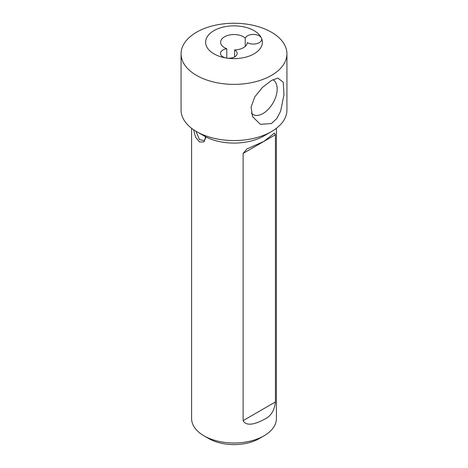 <?xml version="1.0" encoding="UTF-8"?>
<svg xmlns="http://www.w3.org/2000/svg" width="468" height="468" viewBox="0 0 468 468"><rect width="100%" height="100%" fill="white"/><g stroke="black" fill="none" stroke-linecap="round" stroke-linejoin="round"><path stroke-width="0.7" d="M271.428 123.552L276.863 118.457L280.671 111.109L283.971 94.723L283.239 82.204L277.863 78.074L271.428 80.49L262.361 87.481L254.797 96.858L251.105 107.055L252.533 116.614L260.395 124.324L271.428 123.552M251.386 113.233A20.036 11.565 120 0 0 252.989 114.514A20.036 11.565 120 0 0 263.01 113.519A20.036 11.565 120 0 0 276.097 95.864A20.036 11.565 120 0 0 273.025 79.812A20.036 11.565 120 0 0 272.862 79.718M259.266 438.557L263.987 435.831L259.266 438.557A35.732 20.627 180 0 1 208.734 438.557L204.013 435.831A42.412 24.488 0 0 0 263.987 435.831L263.987 435.831A42.412 24.488 0 0 0 276.412 418.515L276.412 128.285M191.587 128.285L191.587 418.515A42.412 24.488 0 0 0 204.013 435.831M245.25 46.396L245.25 38.083A13.356 7.71 0 0 0 243.448 36.791A13.356 7.71 0 0 0 228.887 35.118A13.356 7.71 0 0 0 220.644 42.243A13.356 7.71 0 0 0 224.552 47.695A13.356 7.71 0 0 0 226.799 48.736L226.799 58.09M234.608 56.885L234.608 49.947A13.356 7.71 0 0 0 247.344 42.594A8.348 4.82 0 0 0 247.449 42.658A8.348 4.82 0 0 0 256.546 43.7A8.348 4.82 0 0 0 261.7 39.248A8.348 4.82 0 0 0 261.419 38.002A8.348 4.82 0 0 0 259.254 35.837A8.348 4.82 0 0 0 251.117 34.603A8.348 4.82 0 0 0 245.25 38.083M226.799 48.736A8.348 4.82 0 0 0 220.463 53.416A8.348 4.82 0 0 0 222.908 56.821A8.348 4.82 0 0 0 226.652 58.073A8.348 4.82 0 0 0 237.165 53.416A8.348 4.82 0 0 0 234.72 50.006A8.348 4.82 0 0 0 234.608 49.947M181.069 53.814A52.931 30.56 180 0 1 196.572 32.204A52.931 30.56 180 0 1 254.253 25.576A52.931 30.56 180 0 1 286.931 53.814A52.931 30.56 180 0 1 271.428 75.418A52.931 30.56 180 0 1 213.747 82.046A52.931 30.56 180 0 1 181.069 53.814L181.069 109.998A52.931 30.56 0 0 0 196.572 131.607A52.931 30.56 0 0 0 271.428 131.607L263.987 135.901A42.412 24.488 180 0 1 206.025 136.989L203.995 141.886L199.555 141.991L195.601 137.188L193.524 129.689M196.572 131.607L206.025 136.989M195.893 131.151L199.473 139.61L203.826 140.488C204.574 140.535 205.154 139.142 205.569 136.317M213.929 30.654A28.384 16.386 0 0 0 226.652 58.073A28.384 16.386 0 0 0 254.071 53.832A28.384 16.386 0 0 0 261.419 38.002A28.384 16.386 0 0 0 213.929 30.654M263.987 419.468C258.816 422.393 246.776 427.781 243.114 420.615L243.114 153.405L246.899 148.964L263.987 141.354L274.4 133.082L275.418 134.755L275.418 401.965C274.464 410.769 270.65 416.602 263.987 419.468M263.987 135.901L271.428 131.607A52.931 30.56 0 0 0 286.931 109.998L286.931 53.814M199.52 133.31L205.978 136.966M243.114 153.405L275.418 134.755M243.114 420.615L275.418 401.965"/></g></svg>
